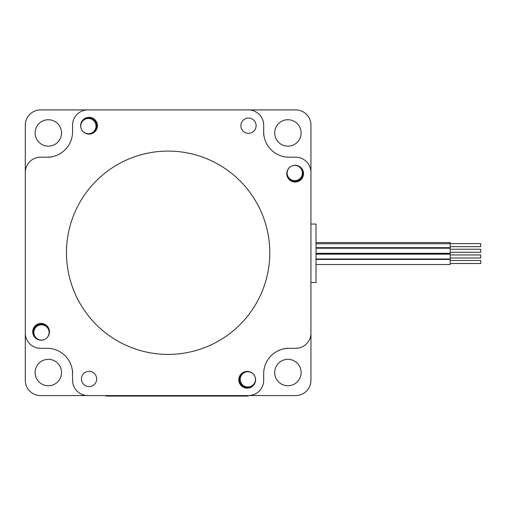 <?xml version="1.0" encoding="UTF-8"?>
<svg xmlns="http://www.w3.org/2000/svg" width="506" height="506" viewBox="0 0 506 506"><rect width="100%" height="100%" fill="white"/><g stroke="black" fill="none" stroke-linecap="round" stroke-linejoin="round"><path stroke-width="0.76" d="M310.943 282.506L310.943 380.316A15.25 15.25 0 0 1 295.694 395.565L40.55 395.565A15.25 15.25 0 0 1 25.3 380.316L25.3 125.172A15.25 15.25 0 0 1 40.55 109.922L295.694 109.922A15.25 15.25 0 0 1 310.943 125.172L310.943 333.049L310.943 282.506L316.022 282.506L316.022 224.057L310.943 224.057L310.943 172.438L310.943 224.057M47.153 348.299A25.414 25.414 0 0 1 72.567 373.713L72.567 380.316L72.567 373.713A25.414 25.414 0 0 0 47.153 348.299L40.55 348.299A15.25 15.25 0 0 1 25.3 333.049M105.798 395.565L87.816 395.565L105.798 395.565L105.798 396.078L248.111 396.078L248.111 395.565M263.67 373.713A25.414 25.414 0 0 1 289.084 348.299L295.694 348.299L289.084 348.299A25.414 25.414 0 0 0 263.67 373.713L263.67 380.316A15.25 15.25 0 0 1 248.427 395.565M289.084 157.195A25.414 25.414 0 0 1 263.67 131.781L263.67 125.172L263.67 131.781A25.414 25.414 0 0 0 289.084 157.195L295.694 157.195A15.25 15.25 0 0 1 310.943 172.438M47.153 157.195L40.55 157.195L47.153 157.195A25.414 25.414 0 0 0 72.567 131.781L72.567 125.172A15.25 15.25 0 0 1 87.816 109.922M48.393 327.692A8.387 8.387 0 0 0 37.039 325.352A8.387 8.387 0 0 0 34.187 336.585M243.07 372.479A8.387 8.387 0 0 0 240.723 383.826A8.387 8.387 0 0 0 251.956 386.679M287.851 177.802A8.387 8.387 0 0 0 303.138 173.033A8.387 8.387 0 0 0 302.057 168.909M93.174 133.015A8.387 8.387 0 0 0 96.791 126.114A8.387 8.387 0 0 0 84.281 118.815M316.022 259.439L450.207 259.439L450.207 264.524L316.022 264.524M450.207 260.457L480.7 260.457L480.7 263.506L450.207 263.506M316.022 253.93L450.207 253.93L316.022 254.176L450.207 254.176L450.207 259.009L316.022 259.009M450.207 254.948L480.7 254.948L480.7 257.997L450.207 257.997M316.022 248.218L450.207 248.218L450.207 253.297L316.022 253.297M450.207 249.23L480.7 249.23L480.7 252.285L450.207 252.285M316.022 242.589L450.207 242.589L450.207 243.747L316.022 243.747M316.022 247.668L450.207 247.668L450.207 243.753L316.022 243.753L450.207 243.747M450.207 243.601L480.7 243.601L480.7 246.65L450.207 246.65M297.212 165.544A7.881 7.881 0 0 1 302.367 175.057A7.881 7.881 0 0 1 293.164 180.743A7.881 7.881 0 0 1 286.965 171.876M80.922 123.654A7.881 7.881 0 0 1 96.26 126.69A7.881 7.881 0 0 1 87.247 133.907M39.032 339.95A7.881 7.881 0 0 1 41.486 324.58A7.881 7.881 0 0 1 49.278 333.618M255.321 381.834A7.881 7.881 0 0 1 240.002 378.551A7.881 7.881 0 0 1 248.99 371.587M48.323 359.33A13.213 13.213 0 0 1 59.771 379.152A13.213 13.213 0 0 1 36.881 379.152A13.213 13.213 0 0 1 48.323 359.33M287.92 385.755A13.213 13.213 0 0 1 276.472 365.933A13.213 13.213 0 0 1 299.362 365.933A13.213 13.213 0 0 1 287.92 385.755M287.92 119.732A13.213 13.213 0 0 1 299.362 139.555A13.213 13.213 0 0 1 276.472 139.555A13.213 13.213 0 0 1 287.92 119.732M48.323 146.164A13.213 13.213 0 0 1 36.881 126.342A13.213 13.213 0 0 1 59.771 126.342A13.213 13.213 0 0 1 48.323 146.164M50.271 157.195L40.55 157.195A15.25 15.25 0 0 0 25.3 172.438M72.567 370.601L72.567 380.316A15.25 15.25 0 0 0 87.816 395.565M285.972 348.299L295.694 348.299A15.25 15.25 0 0 0 310.943 333.049M263.67 134.893L263.67 125.172A15.25 15.25 0 0 0 248.427 109.922M49.474 331.816A8.387 8.387 0 0 1 36.894 339.077A8.387 8.387 0 0 1 36.894 324.555A8.387 8.387 0 0 1 49.474 331.816M255.581 379.778A8.387 8.387 0 0 1 243 387.039A8.387 8.387 0 0 1 243 372.517A8.387 8.387 0 0 1 255.581 379.778M303.537 173.672A8.387 8.387 0 0 1 290.963 180.939A8.387 8.387 0 0 1 290.963 166.411A8.387 8.387 0 0 1 303.537 173.672M97.437 125.716A8.387 8.387 0 0 1 84.856 132.977A8.387 8.387 0 0 1 84.856 118.448A8.387 8.387 0 0 1 97.437 125.716M240.869 125.716A7.622 7.622 0 0 0 252.304 132.313A7.622 7.622 0 0 0 252.304 119.112A7.622 7.622 0 0 0 240.869 125.716M81.428 378.981A7.622 7.622 0 0 0 92.864 385.578A7.622 7.622 0 0 0 92.864 372.378A7.622 7.622 0 0 0 81.428 378.981M255.46 379.38A7.622 7.622 0 0 0 244.025 372.777A7.622 7.622 0 0 0 244.025 385.983A7.622 7.622 0 0 0 255.46 379.38M96.026 126.114A7.622 7.622 0 0 0 84.591 119.511A7.622 7.622 0 0 0 84.591 132.711A7.622 7.622 0 0 0 96.026 126.114M302.379 173.033A7.622 7.622 0 0 0 290.944 166.43A7.622 7.622 0 0 0 290.944 179.63A7.622 7.622 0 0 0 302.379 173.033M49.107 332.461A7.622 7.622 0 0 0 37.672 325.858A7.622 7.622 0 0 0 37.672 339.064A7.622 7.622 0 0 0 49.107 332.461M269.774 252.747A101.649 101.649 0 0 0 117.297 164.716A101.649 101.649 0 0 0 117.297 340.778A101.649 101.649 0 0 0 269.774 252.747M115.963 395.565L115.963 396.078M237.946 395.565L237.946 396.078"/></g></svg>
